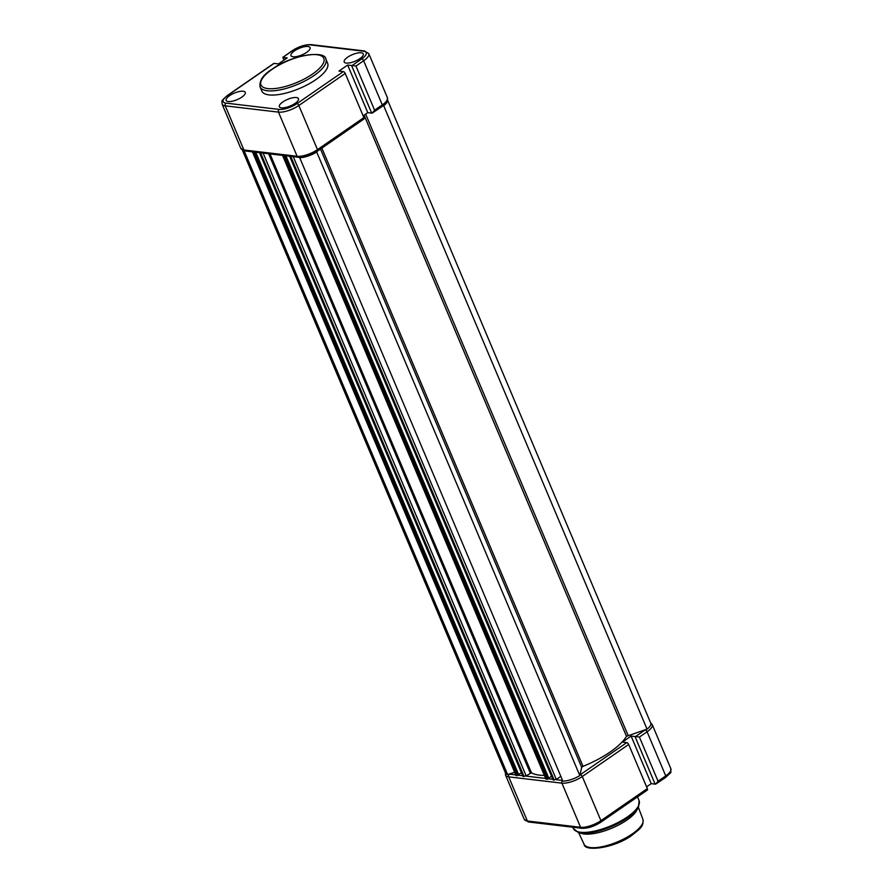 <?xml version="1.0" encoding="UTF-8"?>
<svg xmlns="http://www.w3.org/2000/svg" width="893" height="893" viewBox="0 0 893 893"><rect width="100%" height="100%" fill="white"/><g stroke="black" fill="none" stroke-linecap="round" stroke-linejoin="round"><path stroke-width="1.34" d="M229.59 95.663A10.359 3.561 157.1 0 1 239.212 91.544A10.359 3.561 157.1 0 1 245.262 92.37A10.359 3.561 157.1 0 1 241.836 97.114A10.359 3.561 157.1 0 1 232.247 101.222A10.359 3.561 157.1 0 1 226.175 100.44A10.359 3.561 157.1 0 1 229.59 95.663M282.802 101.958A10.359 3.561 157.1 0 1 292.424 97.839A10.359 3.561 157.1 0 1 298.474 98.665A10.359 3.561 157.1 0 1 295.047 103.409A10.359 3.561 157.1 0 1 285.459 107.517A10.359 3.561 157.1 0 1 279.386 106.736A10.359 3.561 157.1 0 1 282.802 101.958M307.973 46.492A10.359 3.561 157.1 0 1 310.072 47.619A10.359 3.561 157.1 0 1 304.401 53.725A10.359 3.561 157.1 0 1 293.06 56.784A10.359 3.561 157.1 0 1 290.973 55.679A10.359 3.561 157.1 0 1 296.61 49.573A10.359 3.561 157.1 0 1 307.973 46.492M361.185 52.787A10.359 3.561 157.1 0 1 363.284 53.915A10.359 3.561 157.1 0 1 357.613 60.021A10.359 3.561 157.1 0 1 346.272 63.079A10.359 3.561 157.1 0 1 344.196 61.974A10.359 3.561 157.1 0 1 349.822 55.868A10.359 3.561 157.1 0 1 361.185 52.787M260.075 86.922L261.828 91.064A35.72 12.279 -22.9 0 0 282.713 93.843A35.72 12.279 -22.9 0 0 315.821 79.656A35.72 12.279 -22.9 0 0 327.619 63.269L325.878 59.128A35.72 12.279 157.1 0 1 314.068 75.514A35.72 12.279 157.1 0 1 280.971 89.702A35.72 12.279 157.1 0 1 260.075 86.922C259.182 80.582 263.134 74.711 271.918 69.33C291.263 54.841 325.554 49.997 325.878 59.128M351.574 65.513A2.791 0.96 -22.9 0 0 352.132 65.513L355.961 66.049L374.602 110.185L372.236 113.098A2.791 0.96 157.1 0 1 371.678 113.098L351.574 65.513L347.667 65.055L338.949 71.072L343.325 71.596A1.998 0.971 55.4 0 1 345.234 73.46L363.875 117.597A1.998 0.971 55.4 0 1 363.831 119.093L317.439 151.129A1.998 0.971 55.4 0 0 317.484 149.633L363.875 117.597M363.138 115.833L367.771 112.641L371.678 113.098M352.132 65.513L361.743 58.882A13.551 4.655 -22.9 0 0 363.484 51.202L310.273 44.907A13.551 4.655 -22.9 0 0 292.513 50.689A1.998 0.971 -124.6 0 0 292.111 50.778L282.902 57.331A2.791 0.96 -22.9 0 0 283.293 57.442L284.331 59.887M274.106 63.403L227.704 95.439A1.998 0.971 55.4 0 0 227.302 95.529L273.704 63.492A1.998 0.971 55.4 0 1 274.106 63.403L278.482 63.916L287.2 57.9L283.293 57.442M347.667 65.055L367.771 112.641M381.836 106.468A1.998 0.971 -124.6 0 0 382.249 106.379L372.236 113.098M387.551 100.34A14.746 5.068 157.1 0 1 383.7 105.709L647.045 729.135L626.495 736.312A54.216 18.63 157.1 0 1 610.198 751.973A54.216 18.63 157.1 0 1 583.017 766.339L581.678 767.355L579.814 775.57A14.746 5.068 157.1 0 1 562.836 781.096L299.557 157.335M383.7 105.709L382.773 106.01M387.595 100.195L650.774 723.207A14.746 5.068 157.1 0 1 647.045 729.135M244.894 150.939L244.28 151.14L507.626 774.566A14.746 5.068 157.1 0 1 505.572 773.148L242.405 150.124M244.28 151.14A14.746 5.068 157.1 0 1 242.539 150.203M514.446 772.345L507.626 774.566M255.744 152.223L518.788 774.923L516.087 775.626L252.429 151.832M254.561 152.078L252.418 152.022M521.4 772.679L518.643 774.588M544.362 775.37A54.216 18.63 157.1 0 1 531.424 772.769L526.178 775.894L523.019 776.196M261.861 152.949L259.729 152.692M285.883 155.784L548.927 778.495L547.186 779.31L545.902 779.02L282.568 155.393M284.7 155.65L282.556 155.583M551.539 776.24L548.782 778.149M560.826 776.352L556.317 779.455L553.158 779.768M292 156.509L289.868 156.264M316.569 151.71L579.814 775.57M316.468 152.134A14.746 5.068 157.1 0 1 299.479 157.67M578.106 832.332A35.251 12.111 157.1 0 0 627.422 817.943A35.251 12.111 157.1 0 0 638.54 806.803L637.066 809.828A32.528 11.185 157.1 0 1 626.808 820.109A32.528 11.185 157.1 0 1 581.298 833.381L578.106 832.332L573.284 828.403A35.72 12.279 -22.9 0 0 594.18 831.182A35.72 12.279 -22.9 0 0 627.288 816.995A35.72 12.279 -22.9 0 0 639.087 800.608L637.513 796.869M635.023 736.535A2.791 0.96 -22.9 0 0 635.582 736.535L639.41 737.071L658.052 781.208L655.685 784.121A2.791 0.96 157.1 0 1 655.127 784.121L635.023 736.535L631.117 736.078L622.399 742.094L626.774 742.608A1.998 0.971 55.4 0 1 628.683 744.472L582.281 776.519L600.933 820.656L647.325 788.608L628.683 744.472M646.588 786.856L651.22 783.663L655.127 784.121M651.22 783.663L631.117 736.078M647.325 788.608A1.998 0.971 55.4 0 1 647.28 790.115L600.889 822.152A1.998 0.971 55.4 0 0 600.933 820.656A15.549 5.347 -22.9 0 1 580.562 827.286L561.92 783.15L508.709 776.854L527.35 820.991L580.562 827.286A1.998 1.607 96.7 0 0 581.767 828.28C587.806 828.481 594.18 826.449 600.889 822.152M665.285 777.479A1.998 0.971 -124.6 0 0 665.698 777.401L655.685 784.121M272.231 69.263A34.124 11.732 -22.9 0 0 267.844 88.597A34.124 11.732 -22.9 0 0 312.55 74.03A34.124 11.732 -22.9 0 0 316.937 54.696A34.124 11.732 -22.9 0 0 272.231 69.263M374.602 110.185L382.293 104.883L363.641 60.746L355.961 66.049M292.513 50.689L282.902 57.331M227.704 95.439A13.551 4.655 -22.9 0 0 225.962 103.119L279.174 109.415A13.551 4.655 -22.9 0 0 296.934 103.633L343.325 71.596M225.962 103.119A1.998 1.607 -83.3 0 0 225.259 105.843A15.549 5.347 157.1 0 1 222.123 104.168L240.764 148.305A15.549 5.347 -22.9 0 0 243.901 149.979A1.998 1.607 96.7 0 0 245.095 150.962L298.318 157.257A1.998 1.607 96.7 0 1 297.112 156.275L278.471 112.127L225.259 105.843L243.901 149.979L297.112 156.275A15.549 5.347 -22.9 0 0 317.484 149.633L298.831 105.497A15.549 5.347 157.1 0 1 278.471 112.127A1.998 1.607 -83.3 0 1 279.174 109.415M345.234 73.46L298.831 105.497A1.998 0.971 -124.6 0 0 296.934 103.633M387.428 97.75C386.446 103.677 390.208 98.632 382.249 106.379A1.998 0.971 -124.6 0 0 382.293 104.883A15.549 5.347 -22.9 0 0 387.428 97.75L368.787 53.613A15.549 5.347 157.1 0 1 363.641 60.746A1.998 0.971 55.4 0 0 361.743 58.882M363.484 51.202A1.998 1.607 -83.3 0 1 364.444 50.946L368.787 53.613M310.273 44.907A1.998 1.607 -83.3 0 1 311.233 44.65L364.444 50.946M364.11 115.164L626.495 736.312M365.65 114.103L628.069 735.33M252.741 152.19L516.087 775.626M253.701 152.312L517.047 775.738M254.806 152.111L518.096 775.403M259.774 153.027L523.131 776.463M260.745 153.138L524.091 776.575M263.1 153.094L526.178 775.894M268.648 153.752L530.263 773.07M269.999 153.909L531.424 772.769M282.88 155.762L546.226 779.187M283.84 155.873L547.186 779.31M284.945 155.672L548.235 778.964M289.912 156.588L553.269 780.024M290.884 156.71L554.229 780.136M293.239 156.655L556.317 779.455M320.487 149.031L581.678 767.355M321.86 148.082L583.017 766.339M642.927 819.383C643.909 827.264 638.941 829.307 632.255 835.055C614.797 848.205 584.078 852.078 584.078 844.242A31.947 10.984 -22.9 0 0 602.887 846.553A31.947 10.984 -22.9 0 0 632.311 833.906A31.947 10.984 -22.9 0 0 642.927 819.383L638.339 807.227M658.052 781.208L665.743 775.894L647.09 731.758L639.41 737.071M509.077 774.097A13.551 4.655 -22.9 0 0 509.412 774.142L515.518 774.867M518.386 775.202L522.684 775.716M525.865 776.084L545.656 778.428M548.525 778.763L552.823 779.276M556.004 779.656L562.545 780.426M579.959 774.934A13.551 4.655 -22.9 0 0 580.383 774.655L626.774 742.608M635.582 736.535L645.192 729.894A13.551 4.655 -22.9 0 0 645.594 729.614M665.743 775.894A15.549 5.347 -22.9 0 0 670.877 768.761C669.895 774.7 673.657 769.654 665.698 777.401A1.998 0.971 -124.6 0 0 665.743 775.894M670.877 768.761L652.236 724.625A15.549 5.347 157.1 0 1 647.09 731.758A1.998 0.971 55.4 0 0 645.192 729.894M580.383 774.655A1.998 0.971 -124.6 0 1 582.281 776.519A15.549 5.347 157.1 0 1 561.92 783.15A1.998 1.607 -83.3 0 1 562.568 780.482M524.213 819.316A15.549 5.347 -22.9 0 0 527.35 820.991A1.998 1.607 96.7 0 0 528.544 821.984L524.213 819.316L505.572 775.18A15.549 5.347 157.1 0 0 508.709 776.854A1.998 1.607 -83.3 0 1 509.412 774.142M227.302 95.529C220.325 101.835 222.145 100.217 222.123 104.168M245.095 150.962L240.764 148.305M298.318 157.257C304.357 157.469 310.731 155.427 317.439 151.129M311.233 44.65C305.183 44.438 298.809 46.481 292.111 50.778M282.768 57.23L283.985 60.121M259.617 152.937L522.963 776.374M289.756 156.509L553.102 779.935M584.078 844.242L578.564 832.477M572.781 827.219L573.284 828.403M638.54 806.803L639.087 800.608M528.544 821.984L581.767 828.28M505.405 772.735L505.572 775.18M652.236 724.625L650.595 722.805"/></g></svg>
